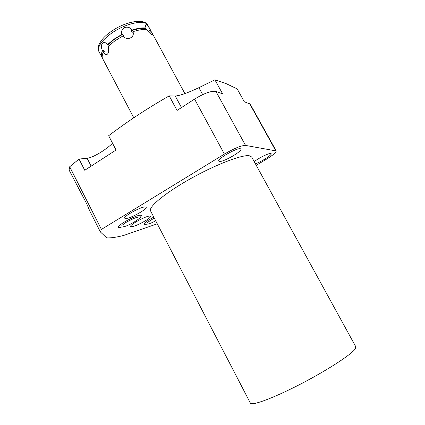 <?xml version="1.0" encoding="UTF-8"?>
<svg xmlns="http://www.w3.org/2000/svg" width="425" height="425" viewBox="0 0 425 425"><rect width="100%" height="100%" fill="white"/><g stroke="black" fill="none" stroke-linecap="round" stroke-linejoin="round"><path stroke-width="0.64" d="M256.238 165.304L266.305 159.279C273.004 155.178 276.303 152.394 276.202 150.939L250.224 104.141L244.279 101.729L237.161 88.878L225.983 83.55L214.901 79.81L222.62 93.845L215.9 91.402C211.342 90.674 204.223 93.24 194.56 99.099L177.05 110.452L169.214 95.88C147.661 108.157 127.468 121.444 108.641 135.734L116.036 150.004L84.75 170.282L79.039 159.062L69.689 166.749L101.416 229.42L100.385 231.949L89.691 210.811L86.923 204.218L69.073 170.037L69.689 166.749M100.385 231.949L106.712 237.888C110.909 238.09 116.593 237.267 123.765 235.423L157.271 223.816M276.202 150.939L245.538 145.414C241.331 145.424 234.292 148.314 224.411 154.084L194.56 99.099M101.416 229.42L224.411 154.084M249.252 155.736C241.905 154.541 215.539 164.634 190.384 178.782C165.182 192.907 148.16 207.092 150.583 210.938L250.383 403.097C251.51 406.141 272.956 398.326 299.832 384.455C326.697 370.627 351.332 354.625 355.183 348.93L355.826 346.795L251.664 156.968L249.252 155.736M240.322 148.734C236.714 147.725 216.899 159.147 218.822 161.102L219.518 161.431C223.497 162.153 242.638 151.087 240.89 149.042L240.322 148.734M255.414 163.806C261.455 161.728 272.244 154.822 271.182 153.675L270.815 153.473C269.02 152.958 258.713 158.015 254.219 161.622M149.43 216.081C145.153 216.245 129.232 225.091 130.666 226.493L131.846 226.711C136.388 226.35 151.794 217.759 150.477 216.309L149.43 216.081M144.989 206.922C140.298 206.954 123.085 216.543 124.716 218.211L126.028 218.498C131.033 218.243 147.64 208.946 146.152 207.225L144.989 206.922M146.099 224.389L143.963 224.347C144.054 223.008 147.332 220.596 153.792 217.111M120.87 227.439L118.32 227.359C116.609 225.648 135.166 215.353 140.298 215.178L141.594 215.475L140.186 217.573M79.039 159.062L87.104 158.238C92.31 157.994 105.49 150.243 112.545 143.273M214.901 79.81L198.889 87.667C188.057 92.804 180.179 95.588 175.254 96.023L169.214 95.88M132.063 30.032L131.272 30.738C137.232 28.741 142.04 28.055 145.706 28.672L146.019 28.045C142.402 27.529 137.748 28.193 132.063 30.032C128.068 24.347 119.781 27.859 121.948 34.351L113.99 39.19L107.467 44.561L107.743 44.938C111.685 41.039 116.673 37.522 122.713 34.393L121.948 34.351M146.019 28.045L145.377 25.096L146.37 24.517C147.666 25.495 149.042 27.386 150.498 30.196L151.3 31.822M150.498 32.061L149.504 30.488L150.376 32.098L151.369 31.801L151.783 32.422L184.896 93.59M151.369 31.801C152.58 33.995 152.846 35.015 152.155 34.861L151.922 34.77C150.413 33.984 148.739 32.289 146.901 29.676C143.289 29.171 138.64 29.84 132.956 31.689C135.177 37.581 126.878 41.156 122.836 36.013L123.606 36.056L122.713 34.393M133.785 117.778L102.653 58.655C101.819 57.046 102.074 54.974 103.402 52.44C105.756 55.532 107.509 55.33 108.672 51.839L108.343 46.213L114.872 40.858L122.836 36.013M102.319 57.805L101.803 57.04C100.964 55.425 101.214 53.343 102.537 50.798L103.567 50.219L104.433 51.861L103.402 52.44M102.271 55.505L103.567 50.219M150.498 30.196L149.504 30.488M132.956 31.689L132.164 32.39L131.272 30.738M145.706 28.672L146.157 29.585M108.433 46.128L107.743 44.938M107.467 44.561L107.36 44.418C103.317 39.52 99.498 44.699 102.537 50.798M249.613 103.668L275.687 150.652M245.538 145.414L215.9 91.402M198.889 87.667L202.677 94.61M175.254 96.023L181.48 107.578M87.104 158.238L91.147 166.138M111.021 33.602C125.21 23.247 145.387 19.051 147.996 25.426C144.861 17.765 124.753 21.494 110.67 31.875C101.803 37.788 96.045 46.548 98.945 51.616C97.187 46.978 101.208 40.975 111.021 33.602M154.264 218.025L147.178 222.636M144.017 223.879C146.28 224.889 150.174 223.858 155.693 220.782M138.003 217.186L138.199 217.191C136.345 217.228 132.212 219.002 125.805 222.514L121.837 225.441M118.357 226.844C122.182 227.858 127.728 226.084 134.991 221.521C139.639 218.652 141.69 216.543 141.158 215.204M150.917 30.818L147.996 25.426M101.803 57.04L98.945 51.616"/></g></svg>
